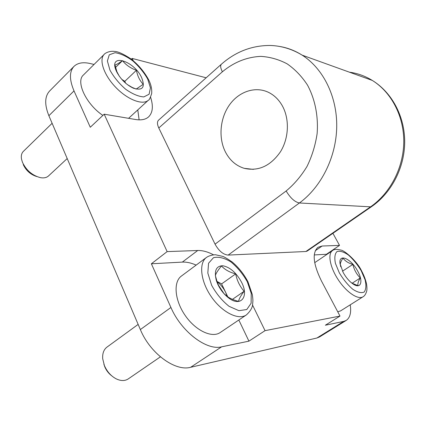<?xml version="1.0" encoding="UTF-8"?>
<svg xmlns="http://www.w3.org/2000/svg" width="426" height="426" viewBox="0 0 426 426"><rect width="100%" height="100%" fill="white"/><g stroke="black" fill="none" stroke-linecap="round" stroke-linejoin="round"><path stroke-width="0.64" d="M125.691 83.24L124.791 81.35L121.708 79.273M119.301 76.227L116.9 71.712L114.967 65.018C116.341 64.693 118.843 63.245 122.486 60.668C126.011 65.045 130.66 68.251 136.426 70.279C137.497 76.025 139.771 80.695 143.253 84.279L136.192 89.087L132.145 87.41L127.305 84.556M116.612 71.696L115.952 70.173C108.827 52.787 134.147 60.811 141.624 77.591C145.442 87.479 142.657 90.999 133.279 88.166C126.133 84.662 120.579 79.172 116.612 71.696M102.884 115.414C86.249 104.375 75.514 81.622 83.395 75.035L104.258 54.31C103.896 54.262 108.236 50.561 114.599 51.418C118.029 51.525 123.444 53.995 130.862 58.836C138.088 64.47 143.972 71.355 148.509 79.497C150.996 84.343 152.045 89.029 151.667 93.544C150.149 98.182 149.057 100.403 148.386 100.195C142.923 105.472 127.853 99.908 115.909 87.522C103.891 75.205 98.619 59.613 104.258 54.31M67.201 158.547L48.495 175.959C46.588 177.674 43.921 178.244 40.497 177.663C32.403 175.56 26.391 170.448 22.461 162.322L21.518 159.154C20.938 155.81 21.556 153.216 23.371 151.379L52.116 123.29M23.238 164.569C26.124 170.656 30.645 174.655 36.801 176.556M122.486 60.668L115.515 67.446M136.426 70.279L124.791 81.35M340.731 266.788L340.305 264.567C340.267 263.082 341.157 260.92 342.973 258.076C345.071 261.021 348.362 263.13 352.845 264.397C354.075 269.695 356.557 274.222 360.295 277.976C358.293 281.288 357.531 283.844 358.005 285.633L352.424 283.359L350.854 282.31M343.148 272.432L340.028 263.566C338.478 252.98 351.184 258.641 357.638 271.016C363.25 280.825 361.285 289.025 353.926 284.552C349.895 282.065 346.301 278.024 343.148 272.432M363.027 296.778C358.08 300.096 346.418 292.247 338.228 279.733C329.969 267.267 327.503 253.795 332.461 250.642C333.915 249.205 336.774 249.029 341.034 250.11C344.794 250.552 357.18 261.447 361.498 270.718C364.049 275.489 365.753 280.02 366.605 284.312C367.068 287.843 367.042 290.303 366.525 291.693C365.646 294.334 364.48 296.027 363.027 296.778L340.544 310.916L337.727 311.773M352.845 264.397L342.504 271.192M360.295 277.976L352.046 283.29M227.367 296.906L225.711 292.497C223.549 288.088 220.663 284.493 217.063 281.708M227.761 296.784L221.605 283.902L216.951 281.384M223.954 293.573L218.538 285.298L217.169 282.001L215.354 275.537C216.003 273.322 218.048 270.132 221.488 265.968C224.848 269.674 229.577 272.315 235.674 273.891C237.032 280.643 239.854 286.437 244.141 291.267C240.86 295.564 238.997 298.935 238.555 301.368C233.645 300.09 229.811 298.397 227.053 296.278L223.954 293.573M217.963 284.627L216.472 280.947C213.884 271.069 215.966 266 222.718 265.733C230.04 267.155 236.329 272.683 241.595 282.326C249.402 297.119 240.397 307.929 227.729 297.204C223.671 293.844 220.418 289.653 217.963 284.627M246.356 314.936L220.237 332.514C211.978 338.356 195.443 330.587 185.049 315.267C174.543 300.021 173.222 281.831 181.407 276.048L206.488 257.426C209.688 255.11 215.215 254.578 215.716 254.807L222.67 256.367C223.906 256.676 227.069 258.539 232.159 261.958C238.714 267.528 243.997 274.168 248.001 281.874L252.341 294.632C253.193 301.049 252.836 301.134 252.677 303.685C252.655 307.322 250.547 311.071 246.356 314.936C238.448 320.549 221.978 312.322 211.291 296.704C200.497 281.165 198.638 262.954 206.488 257.426M160.394 356.844L128.253 378.911C124.871 381.094 120.835 381.068 116.138 378.82C110.893 375.998 106.974 371.541 104.365 365.455L102.703 358.724C102.357 353.442 103.774 349.57 106.953 347.121L138.152 324.404M103.88 364.161L104.705 366.653C106.25 370.37 108.555 373.394 111.612 375.727M235.674 273.891L221.605 283.902M244.141 291.267L232.479 299.345M150.586 97.224C153.466 106.159 152.796 112.72 148.573 116.9C145.607 119.536 141.294 120.409 135.644 119.514L104.178 114.195L167.141 251.606L151.374 263.785L170.927 307.481C181.284 331.646 206.589 350.795 221.611 346.839L248.928 341.146L265.047 330.656L339.996 316.065L325.357 325.219L343.707 321.396L346.237 320.4C350.065 317.759 351.397 312.567 350.231 304.824M94.05 64.448L90.323 63.559C83.176 61.898 77.745 62.835 74.017 66.365L49.661 90.962C44.682 96.351 44.421 104.604 48.878 115.712L140.356 329.564C150.069 353.362 175.166 371.69 190.64 367.292L316.891 338.015L319.537 336.934L346.237 320.4M74.017 66.365C69.284 71.509 69.284 79.689 74.012 90.898L90.28 127.257L104.178 114.195M280.228 46.551C287.944 47.925 295.25 50.79 302.146 55.146C292.124 49.065 281.474 45.838 270.206 45.46C251.947 45.433 235.69 51.674 221.429 64.182L158.557 120.175C157.04 121.719 157.119 124.317 158.791 127.976L215.055 244.151C218.857 250.973 223.219 254.615 228.155 255.089L305.873 251.5L307.157 251.09L371.664 206.562L370.535 206.834L305.873 251.5M339.996 316.065L321.348 280.782C313.126 263.827 312.008 252.671 317.998 247.304L322.136 246.02L339.527 245.397L326.433 254.274L326.614 254.604M339.527 245.397L332.914 233.31M206.152 77.788L132.135 58.426L131.336 59.198M167.141 251.606L197.728 250.504L182.339 262.102L151.374 263.785M213.559 254.844C207.915 251.825 202.638 250.376 197.728 250.504M252.48 304.915L265.047 330.656M132.135 58.426L133.253 60.716M282.289 105.749C278.86 99.716 274.349 95.291 268.763 92.474C255.483 85.882 238.949 91.468 229.46 104.929C219.928 118.375 218.272 138.051 225.492 152.119C229.854 160.4 236.11 165.81 244.268 168.345C258.444 171.529 270.505 166.007 280.446 151.789C288.94 138.125 289.691 118.95 282.289 105.749M196.141 265.105C191.247 262.901 186.647 261.899 182.339 262.102M238.821 320.006L248.928 341.146M314.266 254.934L326.433 254.274M139.11 119.86L137.779 109.908M147.684 79.018L150.437 87.831L149.111 94.237L143.812 96.92C138.509 96.558 132.459 94.008 125.665 89.258C119.067 83.48 113.827 77.101 109.945 70.125L107.384 61.019L109.264 54.826L115.052 52.712C120.489 53.49 126.421 56.221 132.848 60.913C139.009 66.429 143.956 72.468 147.684 79.018M361.168 270.675L365.061 279.722C366.376 285.356 366.078 289.467 364.177 292.044C361.339 293.317 357.515 292.374 352.712 289.217C347.717 284.845 343.25 279.371 339.304 272.805L335.427 263.412C334.303 257.746 334.82 253.8 336.977 251.569C339.969 250.669 343.787 251.819 348.415 255.025C353.149 259.264 357.398 264.477 361.168 270.675M247.293 281.767L251.239 293.365L251.111 303.269L246.776 309.521L238.933 310.687L229.066 306.321C222.116 300.767 216.301 293.743 211.626 285.244L207.824 273.071L208.548 263.252L213.479 257.693C218.543 256.484 224.364 257.9 230.94 261.931C237.399 267.272 242.852 273.886 247.293 281.767M170.927 307.481L140.356 329.564M221.611 346.839L190.64 367.292M343.707 321.396L316.891 338.015M74.012 90.898L48.878 115.712M349.395 72.175C357.499 73.267 365.141 76.02 372.313 80.434L302.146 55.146C323.217 68.538 337.19 96.51 336.721 126.847C336.215 157.178 321.236 187.067 299.414 202.978L370.535 206.834C390.168 193.292 403.438 167.966 403.768 142.156C404.05 116.341 391.43 92.293 372.313 80.434C392.058 92.506 404.87 116.692 404.7 142.284C404.476 167.881 391.403 192.919 371.664 206.562M221.429 64.182C220.162 65.513 220.487 68.043 222.393 71.77C233.98 62.185 246.782 57.052 260.803 56.376C269.967 56.935 278.737 59.416 287.103 63.825C295.032 69.305 301.837 76.414 307.529 85.147C315.048 99.194 318.446 116.149 317.13 133.583C315.41 145.149 312.05 156.086 307.039 166.396C301.203 176.06 294.238 184.256 286.155 190.97L215.055 244.151M158.791 127.976L222.393 71.77M286.155 190.97C290.372 198.042 294.792 202.041 299.414 202.978L228.155 255.089M322.136 246.02L315.293 250.717M132.145 87.41L133.279 88.166M116.9 71.712L115.952 70.173M148.386 100.195L128.588 118.321M352.424 283.359L353.926 284.552M340.305 264.567L340.028 263.566M332.461 250.642L314.707 262.672M227.053 296.278L227.729 297.204M217.169 282.001L216.472 280.947M244.268 168.345L253.39 169.372"/></g></svg>
